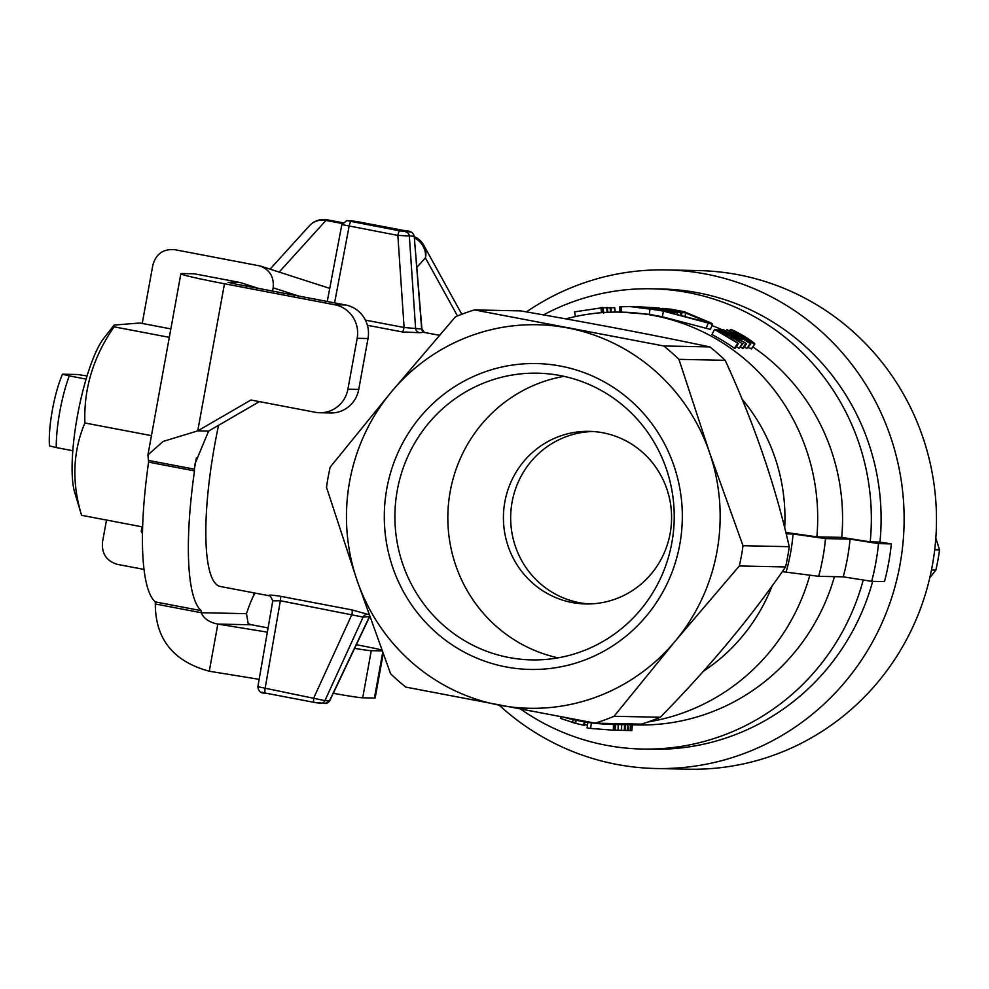 <?xml version="1.0" encoding="UTF-8"?>
<svg xmlns="http://www.w3.org/2000/svg" width="989" height="989" viewBox="0 0 989 989"><rect width="100%" height="100%" fill="white"/><g stroke="black" fill="none" stroke-linecap="round" stroke-linejoin="round"><path stroke-width="1.48" d="M142.243 323.452L152.85 265.077C156.052 253.839 163.358 248.709 174.793 249.685L260.317 266.004C269.935 269.997 274.213 277.279 273.149 287.824L298.69 296.057M106.503 520.066L102.51 542.034C101.558 553.692 106.577 561.159 117.592 564.422L144.048 569.429M272.556 291.075L273.149 287.824M155.285 601.905L155.31 603.97L181.012 608.865L201.224 612.71L201.2 610.646A172.63 38.509 -79.2 0 1 194.499 470.9L194.351 469.157L148.424 460.417L148.585 462.147A172.63 38.509 100.8 0 0 155.285 601.905L201.2 610.646M319.744 412.734L330.586 412.969A28.768 28.026 -88.8 0 0 358.747 389.443L368.007 338.522A28.768 28.026 -88.8 0 0 345.594 304.983L235.32 283.991L228.051 282.322L240.278 282.545L194.363 273.792L182.384 273.545A57.547 2.114 -169.7 0 0 180.876 273.743A57.547 2.114 -169.7 0 0 224.478 283.756L334.752 304.76A28.768 28.026 91.2 0 1 357.165 338.3L347.905 389.221A28.768 28.026 91.2 0 1 319.744 412.734A28.768 28.026 91.2 0 1 315.219 412.265L250.934 400.013L197.751 430.87L208.592 431.093L195.13 463.495L194.351 469.157L196.391 457.907M240.278 282.545L258.488 288.405M255.088 593.091L253.716 595.44A67.141 14.983 100.8 0 0 246.484 613.674L248.115 623.305A9.593 9.346 91.2 0 0 251.663 624.801L268.081 627.928M142.057 526.828L141.242 531.266L142.503 533.664M148.424 460.417L147.954 454.903L163.123 441.428L197.751 430.87L224.478 283.756M194.499 470.9L148.585 462.147M246.484 613.674L201.224 612.71C203.783 618.62 209.322 622.415 217.84 624.084L209.272 671.234C173.372 661.468 155.384 639.042 155.31 603.97M267.351 632.132L217.84 624.084L251.663 624.801M382.137 650.886L371.271 650.663A28.768 1.051 -169.7 0 1 354.606 648.376M356.337 644.729L361.925 645.792A28.768 1.051 -169.7 0 1 381.841 650.07M333.305 693.289A28.768 1.051 10.3 0 0 362.703 697.801L374.411 698.049A28.768 1.051 10.3 0 0 375.165 697.95L383.188 653.766M209.272 671.234L259.143 679.332M208.592 431.093L259.39 401.633M69.255 375.894L62.48 374.201A49.784 11.102 100.8 0 0 49.45 445.866L56.237 447.56A57.547 12.832 -79.2 0 1 69.255 375.894L86.105 379.096M56.237 447.56L72.827 450.724M62.48 374.201L77.797 374.522L87.044 375.956M455.459 316.789A215.787 210.2 91.2 0 1 474.374 309.916L520.622 310.892C591.014 323.069 654.125 335.086 709.941 346.941A215.787 210.2 91.2 0 1 725.184 360.317C753.828 422.6 775.178 484.721 789.247 546.694A215.787 210.2 91.2 0 1 785.563 566.944C751.108 617.198 709.348 667.315 660.318 717.26A215.787 210.2 91.2 0 1 641.391 724.133L595.155 723.157L405.824 687.108A215.787 210.2 91.2 0 1 390.593 673.732L357.103 580.518L326.518 487.367A215.787 210.2 91.2 0 1 330.202 467.117L391.372 391.916L455.459 316.789M786.156 533.862L793.054 533.998L825.506 538.597L850.058 539.116L878.516 543.616L891.336 543.888A239.771 233.565 91.2 0 1 884.487 581.606L871.668 581.334L843.209 576.834L818.657 576.315L782.287 571.642M785.81 532.453L816.865 536.854L841.738 537.373L870.209 541.873L879.963 542.083L891.336 543.888M793.054 533.998A191.817 186.847 91.2 0 1 786.206 571.716M825.506 538.597A215.787 210.2 91.2 0 1 818.657 576.315M850.058 539.116A215.787 210.2 91.2 0 1 843.209 576.834M878.516 543.616A239.771 233.565 91.2 0 1 871.668 581.334M709.941 346.941L663.706 345.965A215.787 210.2 91.2 0 1 678.936 359.341L725.184 360.317M474.374 309.916L663.706 345.965M543.505 314.91A230.177 224.219 91.2 0 1 651.986 288.788L661.74 288.986A230.177 224.219 91.2 0 1 879.963 542.083M872.681 581.359A230.177 224.219 91.2 0 1 652.023 749.242L642.269 749.044A230.177 224.219 91.2 0 1 520.82 709.237M526.445 311.906A249.364 242.898 91.2 0 1 666.487 269.91A249.364 242.898 91.2 0 1 904.07 524.343A249.364 242.898 91.2 0 1 655.954 768.515A249.364 242.898 91.2 0 1 499.136 705.12M863.236 579.999A230.177 224.219 91.2 0 1 642.269 749.044M651.986 288.788A230.177 224.219 91.2 0 1 870.209 541.873M666.487 269.91L698.852 270.59A249.364 242.898 91.2 0 1 932.367 565.362A249.364 242.898 91.2 0 1 688.319 769.195L655.954 768.515M834.444 576.649A206.207 200.866 91.2 0 1 637.349 724.949L612.488 724.43A206.207 200.866 91.2 0 1 565.003 717.544M712.031 325.566A206.207 200.866 91.2 0 1 722.551 329.943M752.864 346.916A206.207 200.866 91.2 0 1 841.738 537.373M809.88 575.066A206.207 200.866 91.2 0 1 648.178 721.908M631.254 723.923A206.207 200.866 91.2 0 1 612.488 724.43M772.149 585.859A182.223 177.501 91.2 0 1 703.105 671.469M741.935 398.975A182.223 177.501 91.2 0 1 784.685 527.965M565.844 318.891A206.207 200.866 91.2 0 1 621.191 312.116A206.207 200.866 91.2 0 1 816.865 536.854M218.569 425.307A143.862 32.093 100.8 0 0 214.786 444.481A143.862 32.093 100.8 0 0 220.399 586.489L270.541 596.033M564.014 376.339A143.38 139.672 -88.8 0 0 450.205 491.508A143.38 139.672 -88.8 0 0 558.068 657.846M504.847 501.918A86.315 84.077 -88.8 0 0 585.686 603.945A86.315 84.077 -88.8 0 0 671.568 519.423A86.315 84.077 -88.8 0 0 589.333 431.352A86.315 84.077 -88.8 0 0 504.847 501.918M589.308 603.945A86.315 84.077 91.2 0 1 512.092 502.066A86.315 84.077 91.2 0 1 592.943 431.513M660.318 717.26L614.07 716.283A215.787 210.2 91.2 0 1 595.155 723.157M789.247 546.694L743.011 545.718A215.787 210.2 91.2 0 1 739.327 565.968L675.252 641.095L614.07 716.283M739.327 565.968L785.563 566.944M678.936 359.341L709.521 452.505L743.011 545.718M709.521 452.505A191.817 186.847 -88.8 0 0 567.587 327.915A191.817 186.847 -88.8 0 0 391.372 391.916A191.817 186.847 -88.8 0 0 357.103 580.518A191.817 186.847 -88.8 0 0 499.037 705.108A191.817 186.847 -88.8 0 0 675.252 641.095A191.817 186.847 -88.8 0 0 709.521 452.505M386.823 488.615A152.974 149.018 -88.8 0 0 582.88 660.714A152.974 149.018 -88.8 0 0 630.228 400.199A152.974 149.018 -88.8 0 0 386.823 488.615M397.269 490.396A143.38 139.672 91.2 0 1 537.596 373.187A143.38 139.672 91.2 0 1 674.201 519.485A143.38 139.672 91.2 0 1 531.538 659.886A143.38 139.672 91.2 0 1 397.269 490.396M346.385 220.671A4.797 4.673 91.2 0 1 346.805 220.658L341.848 224.577L397.85 235.394A4.797 1.076 -79.2 0 1 399.754 230.87L347.547 220.732L357.82 221.734L406.528 231.006A4.797 1.076 -79.2 0 1 406.566 231.006A4.797 1.076 -79.2 0 1 406.603 231.018M421.685 329.003L404.093 327.495L397.85 235.394L413.971 236.223A4.797 4.673 -88.8 0 0 410.163 231.883L399.754 230.87M424.083 332.378A4.797 4.636 -67.2 0 1 421.635 328.496L414.206 236.173C413.006 232.551 410.472 230.833 406.566 231.006L410.163 231.883M365.386 320.115L404.093 327.495A4.797 1.076 -79.2 0 1 402.399 331.945L419.509 332.7A4.797 4.661 -111.9 0 1 415.603 328.373L409.347 236.124A4.797 4.673 -88.8 0 0 405.539 231.785M346.805 220.658A4.797 4.673 91.2 0 1 347.547 220.732M346.793 220.658L351.392 220.757A4.797 4.673 91.2 0 1 352.146 220.831M419.509 332.7L423.601 332.292M329.634 700.546L324.936 700.632L257.869 686.712L272.779 600.855L280.357 600.743L363.136 617.087L369.515 616.567M351.886 609.892A4.797 1.076 100.8 0 1 351.96 614.379L313.822 697.789A4.797 1.076 100.8 0 0 314.032 702.351A4.797 1.076 100.8 0 0 314.069 702.363L319.855 703.278A4.797 4.673 91.2 0 0 320.609 703.352A4.797 4.673 91.2 0 1 320.609 703.352A4.797 4.673 91.2 0 0 324.936 700.632L363.136 617.087A4.797 4.698 115.5 0 1 368.304 614.453L351.886 609.892L280.283 596.256C272.049 594.97 268.402 594.76 269.329 595.613A143.862 32.093 100.8 0 0 270.504 596.021M369.651 616.37A4.797 4.611 73.3 0 0 369.169 617.21L329.547 700.719A4.797 4.673 91.2 0 1 325.22 703.451L329.782 700.694L369.713 616.555M369.082 614.762L368.304 614.453M270.368 595.947A4.797 4.673 -66.2 0 0 269.329 595.613M617.828 730.253L621.302 730.364L620.313 730.315L621.302 730.364L621.475 724.616M624.541 724.677L624.356 730.426L625.159 730.438L625.345 724.702M621.525 730.315L624.356 730.426M627.521 724.739L627.335 730.488L628.139 730.5L628.262 726.47M625.159 730.401L627.335 730.488M630.376 724.801L630.191 730.537L631.847 730.587L632.354 724.838M628.102 730.475L630.191 730.537M584.412 724.616L587.466 725.221M575.722 720.153L574.93 723.182L583.572 725.234L584.276 725.246L585.018 721.908M576.34 720.276L575.573 723.194M584.338 721.797L583.572 725.234M561.084 716.815L560.528 718.397L573.076 722.489M573.224 719.596L572.433 722.477L574.93 723.182M615.541 724.492L615.356 730.228L618.001 730.29L618.187 724.554M612.908 730.142L615.356 730.228M613.489 724.455L613.304 730.191L614.082 730.203L614.268 724.467M591.348 722.835L590.631 728.436L613.304 730.191M587.886 722.353L587.07 727.929L590.631 728.436M743.592 338.955L750.799 343.801L746.843 348.536A206.207 200.866 -88.8 0 0 744.445 346.867M746.559 343.715L723.157 331.315L742.207 343.616L719.114 329.535L741.144 340.513L723.466 329.634L746.559 343.715L743.382 348.462L740.538 347.25M742.962 343.64L739.03 348.363A206.207 200.866 -88.8 0 0 736.409 346.546M633.492 306.639L670.777 309.174L684.128 311.696L711.338 323.094L712.649 324.12L710.411 329.399L662.284 316.777L649.291 314.354L621.191 312.116M738.412 343.542L735.235 348.289L734.431 348.264A206.207 200.866 -88.8 0 0 711.969 334.566L714.515 329.436L719.127 330.289L730.129 336.495L730.698 337.941L730.018 337.929L738.412 343.542L714.515 329.436M751.529 348.573L748.216 347.646M744.618 336.483C752.691 341.638 755.967 344.209 754.471 344.197L730.426 329.535C731.786 329.448 736.521 331.76 744.618 336.483M751.566 348.845L754.743 344.11L751.281 348.932M729.61 330.722L730.426 329.535M750.54 340.896L751.999 342.478L748.673 340.822L733.084 330.932L743.802 336.47L750.54 340.896L750.07 341.638M730.809 338.436L731.192 337.818L730.512 338.25M734.431 348.264L737.609 343.517M724.752 333.478L727.867 335.506L727.409 336.309A211.955 206.466 -88.8 0 0 718.063 330.919L724.752 333.478L724.245 334.406M727.409 336.309L727.867 335.506L727.966 336.322M614.923 312.091L614.515 307.641L610.745 307.863M611.412 312.153L610.979 307.628L607.419 307.863M610.51 312.178L610.077 307.616M607.839 312.289L607.394 307.554L603.191 307.913M607.098 312.326L606.64 307.542M711.338 323.094C713.737 324.577 712.71 324.553 708.272 323.032L663.471 311.152L650.119 308.667L630.042 306.553L619.695 306.813L619.955 312.561M662.457 308.704L680.852 311.102L709.002 322.612M708.025 322.501L661.431 310.595L630.042 306.553M637.015 306.701L659.304 307.987L655.546 307.913L682.002 312.685L685.797 312.759L682.707 312.017L662.506 308.37M681.508 314.774L682.002 312.685M685.105 315.676L685.797 312.759M602.375 307.715L574.461 311.894L575.499 316.529M601.473 312.697L600.978 307.418M668.465 310.731L673.769 312.042L672.396 312.487L645.941 307.703L668.465 310.731M673.769 312.042L674.016 313.043M655.435 308.605L657.561 309.236A211.955 206.466 -88.8 0 0 649.773 308.086L655.398 308.889M667.773 310.744L670.245 311.782A211.955 206.466 -88.8 0 0 660.504 309.755L667.674 311.201M677.045 313.723L677.317 312.586L650.861 307.814L668.045 309.878L681.124 312.66L677.317 312.586M680.667 314.564L681.124 312.66M742.479 348.437L745.644 343.69M739.03 348.363L742.207 343.616M718.805 330.178L719.114 329.535M722.267 330.511L722.712 329.609M750.799 343.801L742.282 338.597L739.599 338.547L726.952 329.708L743.79 338.634M746.843 348.536L750.008 343.789M741.342 340.154L742.282 338.597M726.26 331.117L726.952 329.708M739.809 337.051L737.769 337.002L730.686 331.723A211.955 206.466 91.2 0 1 739.809 337.051M929.808 577.712L935.866 570.109L931.477 570.023M934.704 549.773L939.55 549.872L935.829 538.078M935.866 570.109A215.787 210.2 -88.8 0 0 939.55 549.872M142.663 526.939L81.568 515.306L74.62 492.052A85.363 19.038 -79.2 0 1 76.524 421.042A85.363 19.038 -79.2 0 1 99.271 345.322A85.363 19.038 -79.2 0 1 103.932 338.09L114.143 325.06L114.081 326.827C93.312 356.769 83.583 388.825 84.918 422.983C72.753 451.652 71.628 482.434 81.568 515.306M170.85 328.904L139.882 323.007L114.143 325.06M169.317 337.348L114.081 326.827M151.453 435.642L84.918 422.983M416.802 267.401L425.418 257.894A19.187 18 -137.8 0 0 414.354 237.892M460.948 312.573A19.187 18.358 151.1 0 1 461.776 314.267L423.7 245.124A19.187 18.358 151.1 0 1 425.418 257.894L457.487 315.948M342.194 223.502L325.974 220.436A19.187 3.622 -79.3 0 1 327.186 219.805A19.187 19.187 0 0 0 309.421 225.764L270.071 269.144M279.158 272.074L325.974 220.436A19.187 18 -137.8 0 0 309.421 225.764M253.716 595.44L254.173 592.918M382.706 652.419L374.411 698.049M371.271 650.663L362.703 697.801M358.747 389.443L347.905 389.221M368.007 338.522L357.165 338.3M345.594 304.983L334.752 304.76M325.233 703.451L314.032 702.351L265.324 693.079A4.797 1.076 100.8 0 1 265.114 688.505L280.357 600.743A4.797 1.076 100.8 0 0 280.283 596.256M334.566 302.894L349.142 226.122A4.797 1.076 -79.2 0 1 351.058 221.585M357.894 221.746A4.797 1.076 100.8 0 0 357.857 221.734A4.797 1.076 100.8 0 0 357.82 221.734L351.416 220.757M367.376 325.27L402.399 331.945M257.869 686.712C258.426 691.385 260.911 693.512 265.324 693.079A4.797 1.076 100.8 0 0 265.373 693.079L313.995 702.338M261.862 692.226L265.287 693.066M632.02 724.838L631.847 730.587M736.014 333.095L736.434 332.304M720.351 332.168L720.721 331.451M662.284 316.777L663.471 311.152M706.097 328.336L708.272 323.032M649.291 314.354L650.119 308.667M621.389 312.116L621.216 306.689M680.679 311.968L680.852 311.102M672.705 310.447L672.841 309.594M602.857 312.586L602.375 307.443M260.317 266.004L329.745 288.38M423.7 245.124A19.187 19.187 0 0 0 414.243 236.668M342.639 222.723L327.186 219.805M147.942 454.915L180.876 273.743M327.248 301.497L341.848 224.565M406.566 231.006L357.857 221.734M421.907 328.805L414.206 236.186M421.895 328.805L424.442 332.551M423.737 332.316L439.413 335.296M270.281 595.91L272.791 600.867M621.525 730.364L621.698 724.616M614.75 307.666L615.158 312.079M603.154 307.517L603.71 313.253M674.683 312.45L674.51 313.154"/></g></svg>
